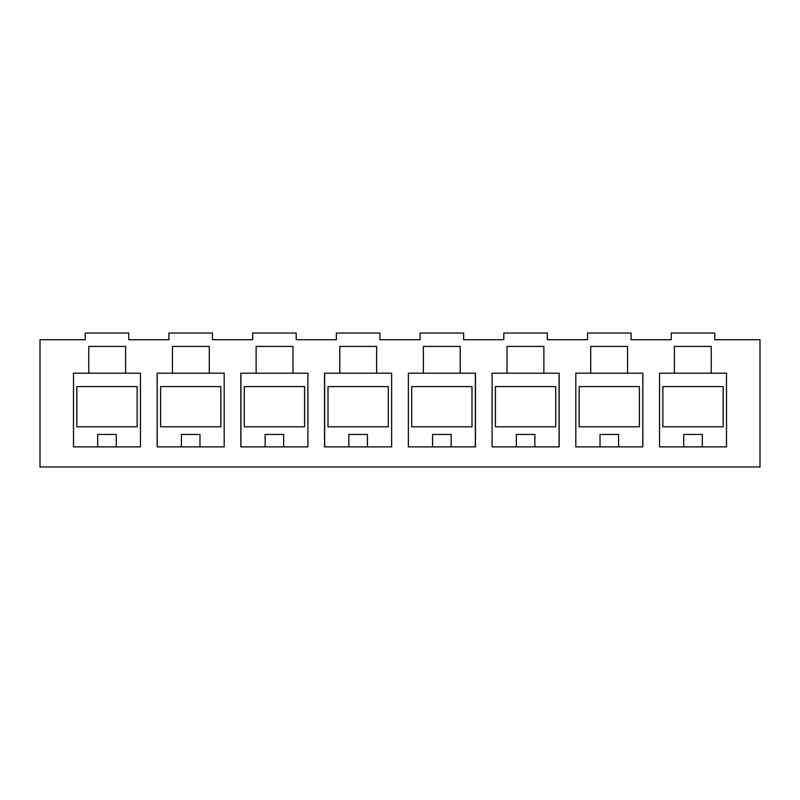 <?xml version="1.0" encoding="UTF-8"?>
<svg xmlns="http://www.w3.org/2000/svg" width="800" height="800" viewBox="0 0 800 800"><rect width="100%" height="100%" fill="white"/><g stroke="black" fill="none" stroke-linecap="round" stroke-linejoin="round"><path stroke-width="1.2" d="M507.04 373.21L543.88 373.21L543.88 346.42L507.04 346.42L507.04 373.21L492.09 373.21L492.09 446.88L559.15 446.88L559.15 373.21L543.88 373.21M590.72 373.21L627.56 373.21L627.56 346.42L590.72 346.42L590.72 373.21L575.81 373.21L575.81 446.88L642.83 446.88L642.83 373.21L627.56 373.21M674.4 373.21L711.24 373.21L711.24 346.42L674.4 346.42L674.4 373.21L659.53 373.21L659.53 446.88L726.51 446.88L726.51 373.21L711.24 373.21M423.36 373.21L460.2 373.21L460.2 346.42L423.36 346.42L423.36 373.21L408.37 373.21L408.37 446.88L475.47 446.88L475.47 373.21L460.2 373.21M702.31 446.88L702.31 434.45L683.74 434.45L683.74 446.88M642.79 373.21L642.79 446.88M618.59 446.88L618.59 434.45L600.02 434.45L600.02 446.88M559.07 373.21L559.07 446.88M534.87 446.88L534.87 434.45L516.3 434.45L516.3 446.88M475.35 373.21L475.35 446.88M451.15 446.88L451.15 434.45L432.57 434.45L432.57 446.88M420.09 339.72L379.91 339.72L420.09 339.72L420.09 333.02L463.63 333.02L463.63 339.72L503.81 339.72L503.81 333.02L547.35 333.02L547.35 339.72L587.53 339.72L587.53 333.02L631.07 333.02L631.07 339.72L671.26 339.72L671.26 333.02L714.79 333.02L714.79 339.72L738.51 339.72M61.49 339.72L85.21 339.72L40 339.72L40 466.98L760 466.98L760 339.72L714.79 339.72M662.88 386.6L662.88 426.79L723.16 426.79L723.16 386.6L662.88 386.6M579.16 386.6L579.16 426.79L639.44 426.79L639.44 386.6L579.16 386.6M495.44 386.6L495.44 426.79L555.72 426.79L555.72 386.6L495.44 386.6M411.72 386.6L411.72 426.79L472 426.79L472 386.6L411.72 386.6M168.93 339.72L128.74 339.72L168.93 339.72L168.93 333.02L212.47 333.02L212.47 339.72L252.65 339.72L252.65 333.02L296.19 333.02L296.19 339.72L336.37 339.72L336.37 333.02L379.91 333.02L379.91 339.72M463.63 339.72L503.81 339.72M547.35 339.72L587.53 339.72M631.07 339.72L671.26 339.72M388.28 386.6L328 386.6L328 426.79L388.28 426.79L388.28 386.6M304.56 386.6L244.28 386.6L244.28 426.79L304.56 426.79L304.56 386.6M220.84 386.6L160.56 386.6L160.56 426.79L220.84 426.79L220.84 386.6M137.12 386.6L76.84 386.6L76.84 426.79L137.12 426.79L137.12 386.6M296.19 339.72L336.37 339.72M212.47 339.72L252.65 339.72M128.74 339.72L128.74 333.02L85.21 333.02L85.21 339.72M391.63 446.88L391.63 373.21L376.64 373.21L376.64 346.42L339.8 346.42L339.8 373.21L324.53 373.21L324.53 446.88L391.63 446.88M307.91 446.88L307.91 373.21L292.96 373.21L292.96 346.42L256.12 346.42L256.12 373.21L240.85 373.21L240.85 446.88L307.91 446.88M224.19 446.88L224.19 373.21L209.28 373.21L209.28 346.42L172.44 346.42L172.44 373.21L157.17 373.21L157.17 446.88L224.19 446.88M88.76 346.42L88.76 373.21L73.49 373.21L73.49 446.88L140.47 446.88L140.47 373.21L125.6 373.21L125.6 346.42L88.76 346.42M324.65 373.21L324.65 446.88M348.85 446.88L348.85 434.45L367.43 434.45L367.43 446.88M240.93 373.21L240.93 446.88M265.13 446.88L265.13 434.45L283.7 434.45L283.7 446.88M157.21 373.21L157.21 446.88M181.41 446.88L181.41 434.45L199.98 434.45L199.98 446.88M97.69 446.88L97.69 434.45L116.26 434.45L116.26 446.88M376.64 373.21L339.8 373.21M292.96 373.21L256.12 373.21M209.28 373.21L172.44 373.21M125.6 373.21L88.76 373.21"/></g></svg>
